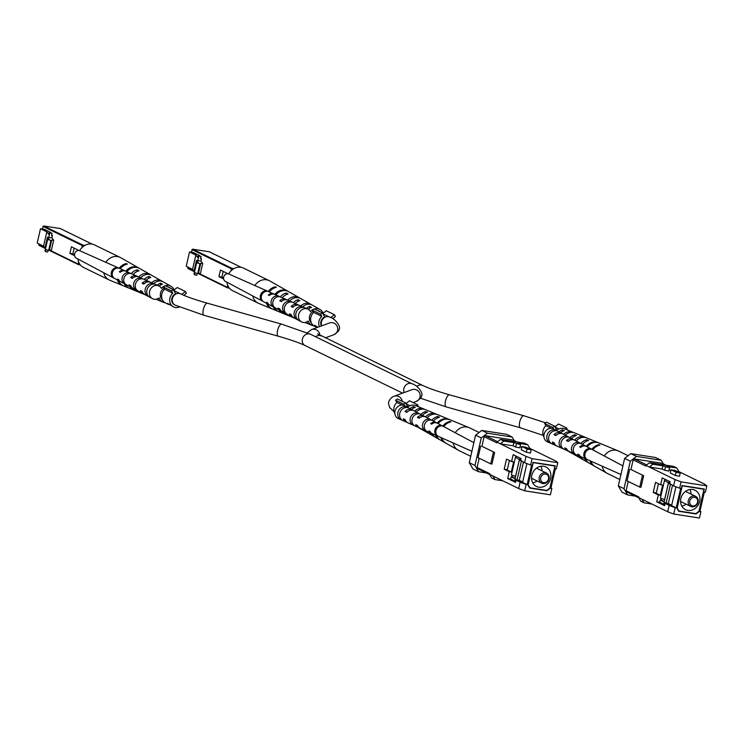 <?xml version="1.0" encoding="UTF-8"?>
<svg xmlns="http://www.w3.org/2000/svg" width="744" height="744" viewBox="0 0 744 744"><rect width="100%" height="100%" fill="white"/><g stroke="black" fill="none" stroke-linecap="round" stroke-linejoin="round"><path stroke-width="1.12" d="M200.945 261.135L196.49 260.4L198.453 262.948L196.667 262.669L194.398 272.583L197.69 273.634L200.443 273.336L202.712 263.423L200.945 261.135L201.447 258.931L200.722 258.001M197.848 260.493L198.853 256.085L201.057 256.541L200.555 258.745L201.447 258.931M233.849 268.649L232.054 268.37A0.567 0.493 116 0 0 231.44 268.844L230.975 270.853M228.055 273.755L220.447 270.035L218.931 276.647L223.619 278.926M199.652 255.648L193.421 252.569L189.515 251.965L195.858 255.053L192.575 269.375L194.519 271.886L194.007 274.09L194.565 274.806L195.03 272.788M227.683 285.24L227.227 287.24A0.567 0.493 116 0 0 227.59 287.863L229.385 288.151M189.515 251.965L186.233 266.278L192.575 269.375M198.853 256.085L198.304 255.369L197.792 257.563L195.858 255.053M197.179 273.476L196.769 275.261L194.565 274.806M201.057 256.541L198.304 255.369M196.49 260.4L194.221 270.314L194.751 271.011M196.667 262.669L199.959 263.729L197.69 273.634M199.959 263.729L200.759 263.329L198.49 273.243M200.759 263.329L202.712 263.423M223.209 271.383L221.898 277.103L223.553 277.912M221.898 277.103L218.931 276.647M274.843 294.429A11.234 9.756 -64 0 1 287.621 291.09L269.719 280.916A12.527 10.881 116 0 0 269.198 280.646A12.527 10.881 116 0 0 254.829 285.529L228.678 273.904A4.092 3.553 116 0 0 223.656 277.159A4.092 3.553 116 0 0 225.32 281.334L262.688 301.227A5.58 4.845 -64 0 1 260.419 295.517A5.58 4.845 -64 0 1 267.58 291.192A5.58 4.845 -64 0 1 268.072 291.462M254.829 285.529L267.58 291.192M269.198 280.646L243.567 268.147A12.527 10.881 116 0 0 228.678 273.904M313.847 309.113A8.882 7.719 -64 0 0 310.397 311.504A7.133 6.194 116 0 0 307.802 309.086L304.966 307.83A7.022 6.101 116 0 0 295.963 313.271A7.022 6.101 116 0 0 298.809 320.441L301.543 321.901A7.133 6.194 116 0 0 308.211 321.045A8.882 7.719 -64 0 0 312.201 325.435L305.021 322.478M307.802 309.086A7.133 6.194 116 0 0 298.66 314.619A7.133 6.194 116 0 0 301.543 321.901M274.266 294.215A5.822 5.059 116 0 0 273.764 293.945L268.603 291.657A5.617 4.883 116 0 0 261.404 296.01A5.617 4.883 116 0 0 263.683 301.757L268.668 304.408A5.822 5.059 116 0 0 269.179 304.64M274.564 307.421A6.017 5.227 -64 0 1 273.643 307.058A6.017 5.227 -64 0 1 271.207 300.901A6.017 5.227 -64 0 1 278.916 296.242A6.017 5.227 -64 0 1 279.772 296.744M273.764 293.945A5.822 5.059 116 0 0 268.333 295.005L269.3 295.498A5.859 5.087 -64 0 1 274.796 294.41L278.916 296.242M286.738 299.832A6.287 5.459 116 0 0 285.882 299.339L280.721 297.042A6.091 5.292 116 0 0 272.918 301.766A6.091 5.292 116 0 0 275.392 307.988L280.376 310.639A6.287 5.459 116 0 0 281.288 311.011M286.273 313.661A6.482 5.636 -64 0 1 285.352 313.289A6.482 5.636 -64 0 1 282.729 306.658A6.482 5.636 -64 0 1 291.034 301.636A6.482 5.636 -64 0 1 291.899 302.129M285.882 299.339A6.287 5.459 116 0 0 279.735 300.743L281.437 301.599A6.361 5.524 -64 0 1 287.686 300.139L291.034 301.636M298.865 305.217A6.752 5.868 116 0 0 298 304.733L292.848 302.436A6.556 5.692 116 0 0 284.441 307.514A6.556 5.692 116 0 0 287.1 314.219L292.085 316.87A6.752 5.868 116 0 0 292.997 317.242M297.972 319.901A6.956 6.036 -64 0 1 297.061 319.52A6.956 6.036 -64 0 1 294.243 312.415A6.956 6.036 -64 0 1 303.161 307.021A6.956 6.036 -64 0 1 304.017 307.514M298 304.733A6.752 5.868 116 0 0 291.164 306.482L292.866 307.337A6.826 5.924 -64 0 1 299.804 305.533L303.161 307.021M309.234 308.509A7.301 6.343 116 0 0 308.025 309.197M302.594 306.77A7.496 6.51 -64 0 1 303.245 306.314M317.288 310.387A7.124 6.185 116 0 0 317.251 310.387A7.124 6.185 116 0 1 319.009 310.964A7.124 6.185 116 0 1 320.19 311.82M313.057 311.317A7.124 6.185 116 0 0 311.28 322.775M314.321 308.955A8.882 7.719 -64 0 1 319.985 309.485A8.882 7.719 -64 0 1 323.119 313.215M281.79 287.779L282.794 288.347M275.168 287.668L275.373 286.775A11.662 10.128 116 0 0 268.249 291.509M275.373 286.775L276.368 287.351A11.588 10.063 -64 0 0 269.356 291.983M287.621 291.09A11.234 9.756 -64 0 1 288.105 291.388M287.77 300.176A10.397 9.03 -64 0 1 299.144 297.637L288.598 291.648A11.16 9.691 116 0 0 275.94 294.912M285.947 294.791L286.347 293.024A10.881 9.449 116 0 0 280.321 296.893M286.347 293.024L288.095 294.019A10.751 9.337 -64 0 0 282.264 297.73M299.144 297.637A10.397 9.03 -64 0 1 299.972 298.186M300.743 305.951A9.56 8.305 -64 0 1 310.667 304.184L300.864 298.614A10.277 8.919 116 0 0 289.695 301.041M297.647 301.59L298.074 299.702A10.044 8.723 116 0 0 293.285 302.631M298.074 299.702L299.823 300.697A9.914 8.612 -64 0 0 295.219 303.496M310.667 304.184A9.56 8.305 -64 0 1 311.494 304.742M319.985 309.485L312.387 305.161A9.44 8.193 116 0 0 302.687 306.816M309.337 308.444L309.802 306.398A9.207 7.998 116 0 0 306.286 308.416M309.802 306.398L311.55 307.393A9.086 7.886 -64 0 0 308.211 309.299M313.968 325.891A8.882 7.719 -64 0 1 312.201 325.435M305.635 322.347A9.207 7.998 116 0 0 306.072 322.691L307.877 323.426A9.086 7.886 -64 0 1 306.482 322.068M289.416 315.447A10.277 8.919 116 0 0 291.862 317.056L294.382 318.088M290.978 316.618A10.397 9.03 -64 0 1 290.039 316.302A10.397 9.03 -64 0 1 287.137 314.238M278.972 309.885A10.881 9.449 116 0 0 281.818 312.796L283.631 313.54A10.751 9.337 -64 0 1 280.981 310.908M274.294 307.337A11.16 9.691 116 0 0 278.833 311.68L290.039 316.302M278.312 311.448A11.234 9.756 -64 0 1 277.791 311.252A11.234 9.756 -64 0 1 273.188 306.816M266.389 303.189A11.662 10.128 116 0 0 270.472 308.156L271.504 308.583A11.588 10.063 -64 0 1 267.514 303.794M252.765 295.945A12.527 10.881 116 0 0 258.205 303.171A12.527 10.881 116 0 0 258.754 303.413L277.791 311.252M297.061 319.52L293.824 317.79A6.826 5.924 -64 0 1 291.202 314.61L289.5 313.754A6.752 5.868 116 0 0 292.085 316.87M285.352 313.289L282.116 311.559A6.361 5.524 -64 0 1 279.772 308.872L278.07 308.016A6.287 5.459 116 0 0 280.376 310.639M273.643 307.058L269.663 304.938A5.859 5.087 -64 0 1 267.635 302.771L266.668 302.278A5.822 5.059 116 0 0 268.668 304.408M226.939 282.199A12.527 10.881 116 0 0 232.584 290.672L258.205 303.171M263.199 301.45A5.58 4.845 -64 0 1 262.688 301.227M281.818 312.796L281.967 312.173M306.072 322.691L306.184 322.18M268.333 295.005L269.635 295.21M279.735 300.743L281.995 301.097M291.164 306.482L293.378 306.826M51.903 237.913L47.458 237.178L49.411 239.726L47.625 239.447L45.356 249.352L48.658 250.412L51.41 250.114L53.68 240.2L51.903 237.913L52.415 235.709L51.689 234.779M48.816 237.271L49.82 232.863L52.024 233.318L51.522 235.523L52.415 235.709M84.816 245.427L83.021 245.148A0.567 0.493 116 0 0 82.398 245.622L81.942 247.622M79.022 250.523L71.415 246.813L69.899 253.425L74.586 255.703M50.62 232.426L44.389 229.347L40.483 228.743L46.826 231.83L43.543 246.152L45.477 248.663L44.975 250.868L45.533 251.584L45.998 249.556M78.65 262.018L78.194 264.018A0.567 0.493 116 0 0 78.557 264.641L80.352 264.92M40.483 228.743L37.2 243.056L43.543 246.152M49.82 232.863L49.262 232.147L48.76 234.341L46.826 231.83M48.146 250.254L47.737 252.039L45.533 251.584M52.024 233.318L49.262 232.147M47.458 237.178L45.179 247.092L45.719 247.789M47.625 239.447L50.927 240.507L48.658 250.412M50.927 240.507L51.727 240.107L49.457 250.021M51.727 240.107L53.68 240.2M74.177 248.161L72.865 253.881L74.521 254.69M72.865 253.881L69.899 253.425M125.81 271.207A11.234 9.756 -64 0 1 138.589 267.868L120.686 257.694A12.527 10.881 116 0 0 120.165 257.415A12.527 10.881 116 0 0 105.797 262.307L79.645 250.682A4.092 3.553 116 0 0 74.623 253.937A4.092 3.553 116 0 0 76.279 258.112L113.646 278.005A5.58 4.845 -64 0 1 111.386 272.295A5.58 4.845 -64 0 1 118.538 267.97A5.58 4.845 -64 0 1 119.04 268.24M105.797 262.307L118.538 267.97M120.165 257.415L94.535 244.925A12.527 10.881 116 0 0 79.645 250.682M164.815 285.891A8.882 7.719 -64 0 0 161.364 288.281A7.133 6.194 116 0 0 158.76 285.863L155.924 284.608A7.022 6.101 116 0 0 146.921 290.048A7.022 6.101 116 0 0 149.777 297.219L152.511 298.679A7.133 6.194 116 0 0 159.179 297.823A8.882 7.719 -64 0 0 163.168 302.213L155.989 299.255M158.76 285.863A7.133 6.194 116 0 0 149.618 291.397A7.133 6.194 116 0 0 152.511 298.679M125.225 270.983A5.822 5.059 116 0 0 124.732 270.723L119.57 268.435A5.617 4.883 116 0 0 112.372 272.788A5.617 4.883 116 0 0 114.65 278.535L119.626 281.186A5.822 5.059 116 0 0 120.147 281.418M125.531 284.199A6.017 5.227 -64 0 1 124.611 283.836A6.017 5.227 -64 0 1 122.174 277.679A6.017 5.227 -64 0 1 129.884 273.02A6.017 5.227 -64 0 1 130.739 273.522M124.732 270.723A5.822 5.059 116 0 0 119.3 271.783L120.268 272.276A5.859 5.087 -64 0 1 125.764 271.188L129.884 273.02M137.705 276.61A6.287 5.459 116 0 0 136.85 276.117L131.688 273.82A6.091 5.292 116 0 0 123.885 278.544A6.091 5.292 116 0 0 126.359 284.766L131.335 287.417A6.287 5.459 116 0 0 132.255 287.788M137.24 290.439A6.482 5.636 -64 0 1 136.319 290.067A6.482 5.636 -64 0 1 133.688 283.436A6.482 5.636 -64 0 1 142.002 278.414A6.482 5.636 -64 0 1 142.867 278.898M136.85 276.117A6.287 5.459 116 0 0 130.702 277.521L132.404 278.377A6.361 5.524 -64 0 1 138.654 276.917L142.002 278.414M149.823 281.995A6.752 5.868 116 0 0 148.967 281.511L143.806 279.214A6.556 5.692 116 0 0 135.408 284.292A6.556 5.692 116 0 0 138.068 290.988L143.043 293.648A6.752 5.868 116 0 0 143.964 294.019M148.94 296.679A6.956 6.036 -64 0 1 148.028 296.298A6.956 6.036 -64 0 1 145.21 289.193A6.956 6.036 -64 0 1 154.12 283.799A6.956 6.036 -64 0 1 154.985 284.282M148.967 281.511A6.752 5.868 116 0 0 142.132 283.259L143.834 284.115A6.826 5.924 -64 0 1 150.772 282.311L154.12 283.799M160.202 285.287A7.301 6.343 116 0 0 158.993 285.975M153.552 283.548A7.496 6.51 -64 0 1 154.213 283.092M168.256 287.165A7.124 6.185 116 0 0 168.218 287.165A7.124 6.185 116 0 1 169.967 287.733A7.124 6.185 116 0 1 171.157 288.598M164.024 288.095A7.124 6.185 116 0 0 162.248 299.553M165.289 285.733A8.882 7.719 -64 0 1 170.953 286.263A8.882 7.719 -64 0 1 174.077 289.993M132.757 264.557L133.762 265.124M126.136 264.446L126.341 263.553A11.662 10.128 116 0 0 119.207 268.286M126.341 263.553L127.336 264.12A11.588 10.063 -64 0 0 120.314 268.761M138.589 267.868A11.234 9.756 -64 0 1 139.072 268.166M138.737 276.954A10.397 9.03 -64 0 1 150.111 274.415L139.565 268.426A11.16 9.691 116 0 0 126.908 271.69M136.915 271.569L137.315 269.802A10.881 9.449 116 0 0 131.288 273.662M137.315 269.802L139.063 270.797A10.751 9.337 -64 0 0 133.232 274.508M150.111 274.415A10.397 9.03 -64 0 1 150.939 274.964M151.711 282.729A9.56 8.305 -64 0 1 161.634 280.962L151.823 275.392A10.277 8.919 116 0 0 140.662 277.819M148.614 278.368L149.042 276.48A10.044 8.723 116 0 0 144.252 279.409M149.042 276.48L150.79 277.475A9.914 8.612 -64 0 0 146.187 280.265M161.634 280.962A9.56 8.305 -64 0 1 162.462 281.511M170.953 286.263L163.345 281.939A9.44 8.193 116 0 0 153.655 283.594M160.295 285.222L160.769 283.176A9.207 7.998 116 0 0 157.254 285.194M160.769 283.176L162.508 284.171A9.086 7.886 -64 0 0 159.179 286.077M164.935 302.668A8.882 7.719 -64 0 1 163.168 302.213M156.603 299.125A9.207 7.998 116 0 0 157.03 299.469L158.844 300.204A9.086 7.886 -64 0 1 157.449 298.846M140.383 292.225A10.277 8.919 116 0 0 142.829 293.834L145.35 294.866M141.946 293.396A10.397 9.03 -64 0 1 141.007 293.08A10.397 9.03 -64 0 1 138.105 291.016M129.94 286.663A10.881 9.449 116 0 0 132.785 289.574L134.59 290.318A10.751 9.337 -64 0 1 131.948 287.686M125.252 284.115A11.16 9.691 116 0 0 129.791 288.458L141.007 293.08M129.279 288.226A11.234 9.756 -64 0 1 128.749 288.03A11.234 9.756 -64 0 1 124.155 283.585M117.347 279.967A11.662 10.128 116 0 0 121.439 284.933L122.472 285.352A11.588 10.063 -64 0 1 118.482 280.572M103.732 272.723A12.527 10.881 116 0 0 109.173 279.949A12.527 10.881 116 0 0 109.721 280.19L128.749 288.03M148.028 296.298L144.792 294.568A6.826 5.924 -64 0 1 142.169 291.388L140.467 290.532A6.752 5.868 116 0 0 143.043 293.648M136.319 290.067L133.083 288.337A6.361 5.524 -64 0 1 130.739 285.649L129.037 284.794A6.287 5.459 116 0 0 131.335 287.417M124.611 283.836L120.621 281.716A5.859 5.087 -64 0 1 118.603 279.539L117.636 279.056A5.822 5.059 116 0 0 119.626 281.186M77.906 258.977A12.527 10.881 116 0 0 83.551 267.449L109.173 279.949M114.167 278.228A5.58 4.845 -64 0 1 113.646 278.005M132.785 289.574L132.934 288.951M157.03 299.469L157.151 298.958M119.3 271.783L120.602 271.988M130.702 277.521L132.962 277.875M142.132 283.259L144.345 283.603M163.373 286.998L171.492 290.951L173.25 289.611L165.131 285.659L163.373 286.998L164.657 289.183A8.547 7.421 116 0 0 165.475 302.966L168.776 304.566M164.657 289.183L172.775 293.145A8.547 7.421 116 0 0 173.594 306.928L167.586 303.31L168.525 304.454M173.594 306.928A8.547 7.421 116 0 0 175.445 307.505A8.547 7.421 116 0 0 179.304 307.021M184.549 295.628A8.547 7.421 116 0 0 184.28 294.931L186.437 293.285L185.405 291.509L181.657 294.373M173.659 290.318L177.286 287.547L185.405 291.509M171.492 290.951L172.775 293.145M173.25 289.611L175.621 293.666A6.268 5.441 116 0 0 171.752 299.311A6.268 5.441 116 0 0 174.589 304.882L175.1 305.124A6.268 5.441 116 0 1 172.403 298.651A6.268 5.441 116 0 1 180.587 293.861L173.798 290.551M544.636 423.485L552.755 427.447L554.503 426.098L546.384 422.146L544.636 423.485L545.91 425.67A8.547 7.421 116 0 0 543.911 436.83M545.91 425.67L551.369 428.33M565.254 429.065L566.658 427.995L558.539 424.034L554.912 426.805M567.439 429.967L566.658 427.995M552.755 427.447L553.676 429.018M554.503 426.098L556.884 430.153A6.268 5.441 116 0 0 556.345 430.441M312.415 310.22L320.534 314.182L322.282 312.833L314.163 308.881L312.415 310.22L313.689 312.406A8.547 7.421 116 0 0 314.507 326.188L317.195 327.5A8.547 7.421 -64 0 1 314.656 325.295L317.604 327.23M313.689 312.406L321.808 316.367A8.547 7.421 116 0 0 319.39 326.69M333.74 319.362A8.547 7.421 116 0 0 333.312 318.153L335.479 316.507L334.437 314.731L330.671 317.604M322.691 313.54L326.318 310.769L334.437 314.731M320.534 314.182L321.808 316.367M322.282 312.833L324.663 316.888A6.268 5.441 116 0 0 321.427 325.946M316.646 326.421L315.94 326.504A8.547 7.421 116 0 0 317.214 327.49M316.051 326.002L315.94 326.504M395.594 400.263L403.713 404.215L405.471 402.876L397.352 398.923L395.594 400.263L396.877 402.448A8.547 7.421 116 0 0 394.878 413.608M396.877 402.448L402.337 405.108M416.222 405.843L417.626 404.773L409.507 400.811L405.88 403.583M418.407 406.745L417.626 404.773M403.713 404.215L404.643 405.796M405.471 402.876L407.842 406.931A6.268 5.441 116 0 0 407.303 407.219M670.279 472.979L675.357 475.463L679.495 476.262L680.221 473.072L676.082 472.263L671.014 469.789L670.279 472.979M664.699 470.264L668.847 471.073L669.572 467.874L662.895 465.828L662.169 469.027L664.699 470.264L665.434 467.074M662.169 469.027L649.289 467.018L645.997 465.409L645.839 466.07L633.153 459.885L630.949 469.52L643.634 475.704L630.949 469.52M664.662 480.568L673.618 485.925L675.068 479.592L649.289 467.018L652.888 464.275L662.895 465.828M675.068 479.592L681.104 481.88L706.8 485.888L704.717 484.214L678.937 471.64L676.761 471.296M670.874 470.385L669.061 470.096M678.937 471.64L676.808 467.995L666.791 466.442L669.572 467.874M706.8 485.888L705.349 492.221L704.363 492.063L699.899 511.556L700.885 511.714L699.434 518.038L673.739 514.039L667.703 511.751L641.923 499.178L644.062 502.814L640.761 501.205L638.631 497.569L641.923 499.178M651.893 504.041L644.062 502.814M682.053 485.562L676.882 508.143L678.723 511.277L696.012 513.974L699.118 511.602L704.289 489.031L682.053 485.562M664.169 501.754L660.932 500.182L661.314 498.536M671.665 505.409L667.694 503.474M668.716 482.549L669.023 481.238M675.924 486.799L671.609 505.632L676.175 507.864L675.189 507.706L673.739 514.039M681.104 481.88L679.653 488.213L680.639 488.371L676.175 507.864M664.113 501.977L660.198 500.061L659.686 502.265L656.729 501.8L658.301 494.918L653.223 492.444L655.548 482.317L660.626 484.79L662.197 477.908L670.065 481.74L669.563 483.944M664.197 502.302L663.75 504.246L659.686 502.265M628.215 481.452L626.095 490.724L638.78 496.908L638.631 497.569M667.703 511.751L669.154 505.418L665.09 503.437L664.587 505.641L656.729 501.8M629.712 469.325L627.062 480.894L639.747 487.078L640.984 487.274L643.634 475.704M675.189 507.706L669.154 505.418M673.618 485.925L679.653 488.213M663.322 463.865L661.221 460.266L636.511 456.416L630.308 461.15L624.002 488.687L627.685 494.965L635.423 496.164M638.761 497.792L626.829 491.979L626.095 490.724M633.153 459.885L634.399 458.936L646.648 464.916M666.159 465.242L662.067 463.252L634.399 458.936M630.308 461.15L624.625 458.378L618.32 485.916L624.002 488.687M627.685 494.965L621.993 492.184L618.32 485.916M661.221 460.266L655.529 457.495L630.828 453.645L636.511 456.416M624.625 458.378L630.828 453.645M676.808 467.995L673.506 466.386L649.586 462.666L652.888 464.275M645.997 465.409L649.586 462.666M639.747 487.078L642.398 475.518M695.156 513.555L696.012 513.974M700.885 511.714L700.02 511.016M664.587 505.641L663.75 504.246M660.932 500.182L660.198 500.061M659.844 495.16L658.301 494.918M656.338 492.928L653.223 492.444M662.16 485.032L660.626 484.79M665.09 503.437L664.504 502.451M671.014 469.789L674.91 470.394L680.221 473.072M697.547 502.228A4.473 3.887 116 0 0 694.664 497.299A4.473 3.887 116 0 0 689.79 501.019A4.473 3.887 116 0 0 692.683 505.939A4.473 3.887 116 0 0 697.547 502.228M694.403 495.95A5.608 4.873 -64 0 1 695.621 496.332A5.608 4.873 -64 0 1 698.03 502.135A5.608 4.873 -64 0 1 691.92 506.794A5.608 4.873 -64 0 1 690.702 506.413A5.608 4.873 -64 0 1 688.293 500.61A5.608 4.873 -64 0 1 694.403 495.95M687.875 510.421A10.825 9.402 116 0 0 699.267 502.777A10.825 9.402 116 0 0 695.017 490.231A10.825 9.402 116 0 0 692.664 489.496A10.825 9.402 116 0 0 681.271 497.141A10.825 9.402 116 0 0 685.522 509.686A10.825 9.402 116 0 0 687.875 510.421M681.792 506.069A10.825 9.402 116 0 0 686.154 504.2M691.074 494.109A10.825 9.402 116 0 0 689.865 489.524M676.966 507.789L679.03 511.044L695.835 513.658L698.932 511.295L703.982 489.264L703.117 488.845M703.982 489.264L682.006 485.767M658.449 483.73L656.236 493.402L661.035 495.495L660.402 498.248L664.606 499.559L668.521 482.456M660.979 499.996L664.206 501.568M670.409 484.363L666.085 503.223L668.307 503.576L672.483 485.367M668.307 503.576L671.702 505.232M682.239 485.879L677.189 507.901M679.03 511.044L678.407 510.737M669.014 483.051L668.475 482.968L664.057 502.237L666.085 503.223M669.172 483.302L668.475 482.968M665.313 479.424L664.485 480.41L661.035 495.495M660.291 495.383L662.616 485.246L663.35 485.367M662.616 485.246L660.728 484.325M598.743 445.405L598.911 444.67L599.943 445.089A11.662 10.128 -64 0 0 592.801 449.841A5.58 4.845 116 0 0 592.419 449.636A5.58 4.845 116 0 0 584.998 453.831A5.58 4.845 116 0 0 587.528 459.662L620.924 474.523M619.78 479.527L607.643 473.603A12.527 10.881 -64 0 1 607.123 473.324A12.527 10.881 -64 0 1 602.166 466.172M551.081 443.35A7.022 6.101 -64 0 1 550.141 443.033A7.022 6.101 -64 0 1 546.952 435.686A7.022 6.101 -64 0 1 556.289 430.413A7.022 6.101 -64 0 1 557.126 430.962M550.141 443.033L547.305 441.769A7.133 6.194 -64 0 1 544.069 434.319A7.133 6.194 -64 0 1 553.555 428.953L556.289 430.413M587.025 459.401A5.617 4.883 -64 0 1 586.495 459.206A5.617 4.883 -64 0 1 583.947 453.329A5.617 4.883 -64 0 1 591.415 449.106A5.617 4.883 -64 0 1 591.852 449.367A11.588 10.063 116 0 1 598.911 444.67M585.919 446.223A5.859 5.087 116 0 0 585.444 445.926L581.455 443.805A6.017 5.227 116 0 0 573.447 448.325A6.017 5.227 116 0 0 576.182 454.612L580.301 456.453A5.859 5.087 116 0 0 580.841 456.649M586.495 459.206L581.334 456.909A5.822 5.059 -64 0 1 579.064 454.649L578.004 454.147A5.859 5.087 116 0 0 580.301 456.453M575.326 454.119A6.091 5.292 -64 0 1 574.377 453.812A6.091 5.292 -64 0 1 571.615 447.451A6.091 5.292 -64 0 1 579.706 442.875A6.091 5.292 -64 0 1 580.534 443.433M573.81 439.853A6.361 5.524 116 0 0 572.982 439.295L569.746 437.574A6.482 5.636 116 0 0 561.125 442.448A6.482 5.636 116 0 0 564.064 449.227L567.412 450.715A6.361 5.524 116 0 0 568.36 451.022M574.377 453.812L569.216 451.515A6.287 5.459 -64 0 1 566.621 448.753L564.77 447.869A6.361 5.524 116 0 0 567.412 450.715M563.199 448.734A6.556 5.692 -64 0 1 562.259 448.418A6.556 5.692 -64 0 1 559.283 441.573A6.556 5.692 -64 0 1 567.998 436.644A6.556 5.692 -64 0 1 568.825 437.193M562.101 433.613A6.826 5.924 116 0 0 561.274 433.064L558.037 431.343A6.956 6.036 116 0 0 548.793 436.57A6.956 6.036 116 0 0 551.946 443.833L555.294 445.321A6.826 5.924 116 0 0 556.242 445.637M562.259 448.418L557.098 446.13A6.752 5.868 -64 0 1 554.196 442.857L552.346 441.983A6.826 5.924 116 0 0 555.294 445.321M589.918 460.731A11.588 10.063 116 0 0 594.047 465.902L595.051 466.469A11.662 10.128 -64 0 1 590.829 461.131M585.37 458.704A11.234 9.756 116 0 0 589.22 463.159L607.123 473.324M588.736 462.861A11.16 9.691 -64 0 1 588.244 462.601A11.16 9.691 -64 0 1 584.468 458.304M579.334 456.016A10.751 9.337 116 0 0 582.32 459.225L584.068 460.22A10.881 9.449 -64 0 1 580.859 456.667M574.954 454.026A10.397 9.03 116 0 0 577.697 456.602L588.244 462.601M576.87 456.063A10.277 8.919 -64 0 1 575.986 455.635A10.277 8.919 -64 0 1 573.512 453.431M569.495 451.645A9.914 8.612 116 0 0 570.592 452.547L572.341 453.542A10.044 8.723 -64 0 1 570.853 452.25M563.673 434.338A9.44 8.193 -64 0 1 572.722 432.143L564.64 428.814A8.882 7.719 116 0 0 556.493 430.525M562.139 431.576L562.548 429.818A9.086 7.886 116 0 0 559.042 431.873M562.548 429.818L564.352 430.553A9.207 7.998 -64 0 0 560.66 432.738M572.722 432.143A9.44 8.193 -64 0 1 573.605 432.58M574.591 440.15A10.277 8.919 -64 0 1 584.979 437.193L574.545 432.896A9.56 8.305 116 0 0 565.301 435.203M574.303 436.365L574.666 434.756A9.914 8.612 116 0 0 569.941 437.677M574.666 434.756L576.479 435.491A10.044 8.723 -64 0 0 571.569 438.542M584.979 437.193A10.277 8.919 -64 0 1 585.863 437.621M586.253 446.363A11.16 9.691 -64 0 1 598.009 442.559L586.802 437.946A10.397 9.03 116 0 0 576.228 441.015M586.449 441.201L586.793 439.704A10.751 9.337 116 0 0 580.859 443.536M586.793 439.704L588.597 440.448A10.881 9.449 -64 0 0 582.524 444.373M598.009 442.559A11.16 9.691 -64 0 1 598.529 442.792M592.791 449.86L604.268 455.97A12.527 10.881 -64 0 1 618.087 450.836L599.059 442.996A11.234 9.756 116 0 0 587.193 446.856M618.087 450.836A12.527 10.881 -64 0 1 618.636 451.078L628.122 455.709M561.274 433.064A6.826 5.924 116 0 0 554.01 434.71L555.861 435.584A6.752 5.868 -64 0 1 563.022 433.994L567.998 436.644M572.982 439.295A6.361 5.524 116 0 0 566.435 440.606L568.286 441.48A6.287 5.459 -64 0 1 574.731 440.225L579.706 442.875M585.444 445.926A5.859 5.087 116 0 0 579.669 446.874L580.729 447.377A5.822 5.059 -64 0 1 586.439 446.456L591.415 449.106M622.905 465.893L604.268 455.97M581.064 447.098L579.669 446.874M568.844 440.978L566.435 440.606M556.373 435.082L554.01 434.71M449.711 422.183L449.878 421.448L450.911 421.867A11.662 10.128 -64 0 0 443.768 426.619A5.58 4.845 116 0 0 443.377 426.414A5.58 4.845 116 0 0 435.956 430.609A5.58 4.845 116 0 0 438.486 436.44L471.891 451.301M470.747 456.305L458.611 450.38A12.527 10.881 -64 0 1 458.081 450.101A12.527 10.881 -64 0 1 453.124 442.95M402.048 420.127A7.022 6.101 -64 0 1 401.1 419.811A7.022 6.101 -64 0 1 397.919 412.464A7.022 6.101 -64 0 1 407.256 407.191A7.022 6.101 -64 0 1 408.093 407.74M401.1 419.811L398.263 418.547A7.133 6.194 -64 0 1 395.036 411.088A7.133 6.194 -64 0 1 404.522 405.731L407.256 407.191M437.993 436.179A5.617 4.883 -64 0 1 437.463 435.984A5.617 4.883 -64 0 1 434.914 430.106A5.617 4.883 -64 0 1 442.382 425.884A5.617 4.883 -64 0 1 442.82 426.145A11.588 10.063 116 0 1 449.878 421.448M436.886 423.001A5.859 5.087 116 0 0 436.403 422.704L432.422 420.583A6.017 5.227 116 0 0 424.415 425.103A6.017 5.227 116 0 0 427.149 431.39L431.269 433.231A5.859 5.087 116 0 0 431.799 433.427M437.463 435.984L432.301 433.687A5.822 5.059 -64 0 1 430.023 431.427L428.963 430.925A5.859 5.087 116 0 0 431.269 433.231M426.293 430.897A6.091 5.292 -64 0 1 425.345 430.59A6.091 5.292 -64 0 1 422.583 424.229A6.091 5.292 -64 0 1 430.674 419.653A6.091 5.292 -64 0 1 431.501 420.211M424.778 416.631A6.361 5.524 116 0 0 423.95 416.073L420.713 414.352A6.482 5.636 116 0 0 412.083 419.225A6.482 5.636 116 0 0 415.031 426.005L418.379 427.493A6.361 5.524 116 0 0 419.328 427.8M425.345 430.59L420.183 428.293A6.287 5.459 -64 0 1 417.589 425.531L415.729 424.647A6.361 5.524 116 0 0 418.379 427.493M414.166 425.512A6.556 5.692 -64 0 1 413.218 425.196A6.556 5.692 -64 0 1 410.251 418.351A6.556 5.692 -64 0 1 418.965 413.422A6.556 5.692 -64 0 1 419.793 413.971M413.069 410.39A6.826 5.924 116 0 0 412.241 409.842L409.005 408.121A6.956 6.036 116 0 0 399.761 413.348A6.956 6.036 116 0 0 402.913 420.611L406.261 422.099A6.826 5.924 116 0 0 407.201 422.415M413.218 425.196L408.065 422.908A6.752 5.868 -64 0 1 405.164 419.635L403.313 418.76A6.826 5.924 116 0 0 406.261 422.099M440.885 437.5A11.588 10.063 116 0 0 445.014 442.68L446.009 443.247A11.662 10.128 -64 0 1 441.797 437.909M436.337 435.482A11.234 9.756 116 0 0 440.188 439.937L458.081 450.101M439.704 439.639A11.16 9.691 -64 0 1 439.211 439.379A11.16 9.691 -64 0 1 435.435 435.082M430.302 432.794A10.751 9.337 116 0 0 433.287 436.003L435.035 436.998A10.881 9.449 -64 0 1 431.827 433.445M425.912 430.804A10.397 9.03 116 0 0 428.665 433.38L439.211 439.379M427.837 432.841A10.277 8.919 -64 0 1 426.944 432.413A10.277 8.919 -64 0 1 424.48 430.209M420.462 428.423A9.914 8.612 116 0 0 421.56 429.325L423.308 430.32A10.044 8.723 -64 0 1 421.82 429.018M414.641 411.116A9.44 8.193 -64 0 1 423.689 408.921L415.608 405.592A8.882 7.719 116 0 0 407.461 407.303M413.106 408.344L413.506 406.596A9.086 7.886 116 0 0 410.009 408.651M413.506 406.596L415.31 407.331A9.207 7.998 -64 0 0 411.627 409.516M423.689 408.921A9.44 8.193 -64 0 1 424.573 409.358M425.559 416.928A10.277 8.919 -64 0 1 435.938 413.971L425.512 409.674A9.56 8.305 116 0 0 416.259 411.981M425.27 413.143L425.633 411.534A9.914 8.612 116 0 0 420.909 414.454M425.633 411.534L427.437 412.269A10.044 8.723 -64 0 0 422.536 415.319M435.938 413.971A10.277 8.919 -64 0 1 436.83 414.399M437.221 423.141A11.16 9.691 -64 0 1 448.976 419.337L437.77 414.724A10.397 9.03 116 0 0 427.186 417.793M437.416 417.979L437.76 416.482A10.751 9.337 116 0 0 431.827 420.314M437.76 416.482L439.565 417.226A10.881 9.449 -64 0 0 433.482 421.151M448.976 419.337A11.16 9.691 -64 0 1 449.488 419.57M443.759 426.638L455.235 432.748A12.527 10.881 -64 0 1 469.055 427.614L450.018 419.774A11.234 9.756 116 0 0 438.16 423.634M469.055 427.614A12.527 10.881 -64 0 1 469.603 427.856L479.089 432.487M412.241 409.842A6.826 5.924 116 0 0 404.978 411.488L406.829 412.362A6.752 5.868 -64 0 1 413.98 410.772L418.965 413.422M423.95 416.073A6.361 5.524 116 0 0 417.393 417.384L419.253 418.258A6.287 5.459 -64 0 1 425.689 417.003L430.674 419.653M436.403 422.704A5.859 5.087 116 0 0 430.627 423.652L431.687 424.154A5.822 5.059 -64 0 1 437.398 423.234L442.382 425.884M473.872 442.671L455.235 432.748M432.032 423.875L430.627 423.652M419.811 417.756L417.393 417.384M407.34 411.86L404.978 411.488M521.246 449.757L526.324 452.231L530.463 453.04L531.188 449.85L527.05 449.041L521.981 446.567L521.246 449.757M515.666 447.042L519.805 447.842L520.54 444.652L513.862 442.606L513.128 445.805L515.666 447.042L516.401 443.843M513.128 445.805L500.256 443.796L496.955 442.187L496.806 442.847L484.121 436.663L481.917 446.298L494.602 452.482L481.917 446.298M515.62 457.346L524.585 462.703L526.036 456.37L500.256 443.796L503.855 441.053L513.862 442.606M526.036 456.37L532.072 458.657L557.768 462.666L555.684 460.992L529.905 448.418L527.729 448.074M521.842 447.163L520.028 446.874M529.905 448.418L527.775 444.773L517.759 443.219L520.54 444.652M557.768 462.666L556.317 468.99L555.331 468.841L550.867 488.334L551.853 488.483L550.402 494.816L524.706 490.817L518.67 488.529L492.891 475.955L495.03 479.592L491.728 477.983L489.589 474.347L492.891 475.955M502.86 480.819L495.03 479.592M533.02 462.34L527.849 484.921L529.691 488.055L546.98 490.752L550.086 488.38L555.256 465.809L533.02 462.34M515.136 478.531L511.9 476.96L512.281 475.314M522.623 482.186L518.661 480.252M519.684 459.327L519.982 458.006M526.891 463.577L522.576 482.41L527.143 484.642L526.157 484.484L524.706 490.817M532.072 458.657L530.621 464.991L531.607 465.149L527.143 484.642M515.081 478.755L511.156 476.839L510.654 479.043L507.687 478.578L509.268 471.696L504.19 469.222L506.515 459.094L511.584 461.568L513.165 454.686L521.033 458.518L520.521 460.722M515.155 479.08L514.718 481.024L510.654 479.043M479.183 458.23L477.062 467.502L489.747 473.686L489.589 474.347M518.67 488.529L520.121 482.196L516.057 480.215L515.555 482.419L507.687 478.578M480.68 446.102L478.029 457.672L490.714 463.856L491.951 464.051L494.602 452.482M526.157 484.484L520.121 482.196M524.585 462.703L530.621 464.991M514.29 440.643L512.179 437.044L487.478 433.194L481.275 437.928L474.97 465.465L478.643 471.733L486.381 472.942M489.729 474.57L477.797 468.757L477.062 467.502M484.121 436.663L485.358 435.714L497.615 441.685M517.126 442.02L513.034 440.029L485.358 435.714M481.275 437.928L475.593 435.156L469.287 462.684L474.97 465.465M478.643 471.733L472.961 468.962L469.287 462.684M512.179 437.044L506.497 434.273L481.786 430.423L487.478 433.194M475.593 435.156L481.786 430.423M527.775 444.773L524.474 443.164L500.554 439.444L503.855 441.053M496.955 442.187L500.554 439.444M490.714 463.856L493.365 452.296M546.124 490.333L546.98 490.752M551.853 488.483L550.988 487.794M515.555 482.419L514.718 481.024M511.9 476.96L511.156 476.839M510.812 471.938L509.268 471.696M507.306 469.706L504.19 469.222M513.128 461.81L511.584 461.568M516.057 480.215L515.462 479.229M521.981 446.567L525.878 447.172L531.188 449.85M548.514 479.006A4.473 3.887 116 0 0 545.622 474.077A4.473 3.887 116 0 0 540.758 477.797A4.473 3.887 116 0 0 543.641 482.716A4.473 3.887 116 0 0 548.514 479.006M545.371 472.728A5.608 4.873 -64 0 1 546.589 473.11A5.608 4.873 -64 0 1 548.998 478.904A5.608 4.873 -64 0 1 542.888 483.572A5.608 4.873 -64 0 1 541.669 483.191A5.608 4.873 -64 0 1 539.261 477.388A5.608 4.873 -64 0 1 545.371 472.728M538.842 487.199A10.825 9.402 116 0 0 550.235 479.555A10.825 9.402 116 0 0 545.975 467.009A10.825 9.402 116 0 0 543.631 466.274A10.825 9.402 116 0 0 532.239 473.919A10.825 9.402 116 0 0 536.489 486.464A10.825 9.402 116 0 0 538.842 487.199M532.76 482.847A10.825 9.402 116 0 0 537.121 480.977M542.041 470.887A10.825 9.402 116 0 0 540.832 466.293M527.924 484.567L529.998 487.822L546.794 490.436L549.9 488.073L554.94 466.042L554.085 465.623M554.94 466.042L532.974 462.545M509.417 460.508L507.194 470.18L512.002 472.273L511.37 475.025L515.573 476.337L519.489 459.234M511.946 476.774L515.174 478.346M521.377 461.141L517.052 480.001L519.275 480.354L523.441 462.145M519.275 480.354L522.669 482M533.197 462.656L528.156 484.679M529.998 487.822L529.365 487.515M519.982 459.829L519.433 459.736L515.025 479.015L517.052 480.001M520.14 460.08L519.433 459.736M516.28 456.202L515.452 457.188L512.002 472.273M511.258 472.161L513.574 462.024L514.318 462.145M513.574 462.024L511.695 461.103M307.3 332.801L311.587 329.564L329.462 322.989A6.268 6.101 69.8 0 1 337.581 330.392A6.268 6.101 69.8 0 1 333.786 334.754L325.221 337.897M321.761 325.826A6.268 5.441 -64 0 1 321.445 321.873A6.268 5.441 -64 0 1 329.62 317.084L322.831 313.773M420.509 398.217L446.158 406.884A6.268 2.241 -74.3 0 1 445.479 401.072A6.268 2.241 -74.3 0 1 449.553 394.822C437.426 391.363 428.479 388.247 422.732 385.457L317.614 333.833M416.789 386.48A6.268 5.441 -64 0 1 422.732 385.457M446.158 406.884L520.4 427.8A6.268 2.241 -74.3 0 1 519.721 421.997A6.268 2.241 -74.3 0 1 523.795 415.738L545.519 422.806M402.225 401.295A6.268 6.101 -110.2 0 0 394.022 396.273L411.897 389.698A6.268 6.101 -110.2 0 1 420.016 397.11A6.268 6.101 -110.2 0 1 416.222 401.462C420.165 398.933 421.932 397.064 421.523 395.845C423.727 394.562 418.491 385.448 412.055 383.802L310.574 334.298L281.651 324.142A6.268 2.241 105.7 0 0 277.586 330.401A6.268 2.241 105.7 0 0 278.256 336.204L204.014 315.279L175.1 305.124M310.574 334.298A6.268 5.441 116 0 0 302.389 339.087A6.268 5.441 116 0 0 305.077 345.56L301.711 344.044C295.842 341.589 288.021 338.976 278.256 336.204M281.651 324.142L207.409 303.217A6.268 2.241 105.7 0 0 203.345 309.476A6.268 2.241 105.7 0 0 204.014 315.279M412.055 383.802A6.268 5.441 116 0 0 403.871 388.582A6.268 5.441 116 0 0 404.187 392.534M315.586 336.744A6.268 5.441 -64 0 1 321.241 335.963M311.587 329.564A6.268 6.101 69.8 0 1 319.864 335.256M241.196 267.347L209.231 251.76L192.733 249.194L232.054 268.37M231.44 268.844L192.11 249.668L191.515 252.272M188.102 267.189L187.897 268.054L193.775 270.928M198.536 273.243L227.227 287.24M227.366 287.751L198.053 273.457L227.469 287.826M194.333 271.644L188.269 268.686A0.567 0.493 -64 0 1 187.897 268.054L187.841 268.007A0.567 0.567 0 0 0 188.139 268.649L194.361 271.681M241.27 267.366L209.362 251.807A0.567 0.567 0 0 0 209.194 251.751L209.231 251.76A0.567 0.493 -64 0 1 209.464 251.881M192.622 249.194L192.696 249.184A0.567 0.567 0 0 0 192.054 249.612L192.11 249.668A0.567 0.493 -64 0 1 192.733 249.194L209.157 251.751M191.441 252.263L192.129 249.593M187.916 267.989L188.037 267.152M92.154 244.125L60.199 228.538L43.701 225.971L83.021 245.148M82.398 245.622L43.078 226.446L42.482 229.05M39.06 243.967L38.865 244.832L44.742 247.706M49.504 250.021L78.194 264.018M78.325 264.529L49.02 250.235M45.291 248.422L39.237 245.464A0.567 0.493 -64 0 1 38.865 244.832L38.8 244.785A0.567 0.567 0 0 0 39.106 245.427L45.319 248.459M92.228 244.144L60.329 228.585A0.567 0.567 0 0 0 60.162 228.529L60.199 228.538A0.567 0.493 -64 0 1 60.431 228.65M43.58 225.962L43.654 225.962A0.567 0.567 0 0 0 43.013 226.39L43.078 226.446A0.567 0.493 -64 0 1 43.701 225.971L60.125 228.529M42.408 229.04L43.096 226.371M38.883 244.767L38.995 243.93M676.082 472.263L675.357 475.463M527.05 449.041L526.324 452.231M333.786 334.754C337.729 332.224 339.497 330.345 339.097 329.136C341.301 327.853 336.065 318.73 329.62 317.084M520.4 427.8L543.26 435.398M394.022 396.273C391.604 397.175 389.837 399.054 388.712 401.89L388.535 403.825L389.707 407.545L394.069 411.664M310.973 321.929L310.332 321.613M161.932 298.707L161.29 298.391M416.222 401.462L413.153 402.588M402.588 393.12L305.077 345.56M406.019 403.815L409.925 405.722M207.409 303.217C195.281 299.767 186.344 296.642 180.587 293.861M555.052 427.037L558.958 428.944M449.553 394.822L523.795 415.738M78.436 264.604L49.002 250.244M690.702 506.413L680.583 501.484M695.621 496.332L685.503 491.393M567.049 450.557L575.986 455.635M598.874 453.068L592.419 449.636M418.016 427.335L426.944 432.413M449.841 429.846L443.377 426.414M541.669 483.191L531.551 478.262M546.589 473.11L536.471 468.171"/></g></svg>
